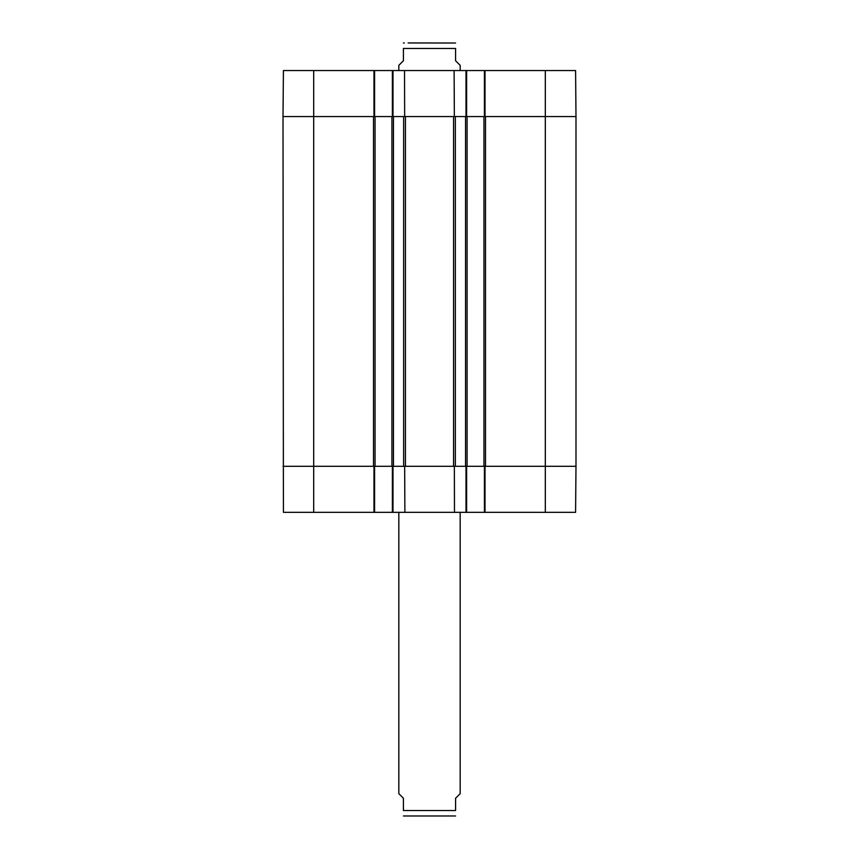 <?xml version="1.0" encoding="UTF-8"?>
<svg xmlns="http://www.w3.org/2000/svg" width="859" height="859" viewBox="0 0 859 859"><rect width="100%" height="100%" fill="white"/><g stroke="black" fill="none" stroke-linecap="round" stroke-linejoin="round"><path stroke-width="1.29" d="M391.919 466.319L392.993 466.319L392.38 466.319L392.38 512.329L466.62 512.329L466.62 466.319L466.007 466.319L467.081 466.319L467.081 116.577L466.007 116.577L466.62 116.577L466.62 70.556L392.38 70.556L392.38 116.577L392.993 116.577L391.919 116.577L391.919 466.319L375.05 466.319L375.05 116.577L373.976 116.577L374.588 116.577L374.588 70.556L283.416 70.556L283.008 116.577L373.515 116.577L373.515 466.319L283.008 466.319L313.685 466.319L313.685 512.329L374.588 512.329L374.588 466.319L373.976 466.319L375.05 466.319M393.454 116.577L403.644 116.577L403.644 466.319L393.454 466.319L393.454 116.577M392.993 70.556L392.993 116.577L404.653 116.577L404.525 70.556L404.653 116.577L454.347 116.577L454.11 70.556L454.347 116.577L466.007 116.577L466.007 70.556M455.356 116.577L465.546 116.577L465.546 466.319L455.356 466.319L455.356 116.577M467.081 116.577L483.95 116.577L483.95 466.319L485.024 466.319L484.412 466.319L484.412 512.329L575.584 512.329L575.992 466.319L545.315 466.319L575.992 466.319L575.992 116.577L575.584 70.556L484.412 70.556L484.412 116.577L485.024 116.577L483.95 116.577M545.315 512.329L545.315 466.319L485.485 466.319L485.485 116.577L575.992 116.577L545.315 116.577L545.315 466.319L485.024 466.319L485.024 512.329M375.05 116.577L391.919 116.577M483.95 466.319L467.081 466.319M466.007 512.329L466.007 466.319L454.347 466.319L454.475 512.329L454.347 466.319L404.653 466.319L404.89 512.329L404.653 466.319L392.993 466.319L392.993 512.329M373.976 70.556L373.976 116.577L283.008 116.577L283.416 512.329L313.685 512.329M455.581 43.025L408.122 42.95M460.177 70.556L460.177 65.348L455.581 60.742L455.581 48.469C455.581 40.352 455.581 40.352 455.581 48.469C455.581 40.352 455.581 40.352 455.581 48.469L403.419 48.469L403.419 60.742L398.823 65.348L398.823 70.556M403.419 48.469C403.419 40.352 403.419 40.352 403.419 48.469C403.419 40.352 403.419 40.352 403.419 48.469M403.419 815.975L455.581 815.975M398.823 512.329L398.823 793.652L403.419 798.258L403.419 810.531L455.581 810.531C455.581 818.648 455.581 818.648 455.581 810.531C455.581 818.648 455.581 818.648 455.581 810.531L455.581 798.258L460.177 793.652L460.177 512.329M403.419 810.531C403.419 818.648 403.419 818.648 403.419 810.531C403.419 818.648 403.419 818.648 403.419 810.531M466.62 70.556L484.412 70.556M374.588 70.556L392.38 70.556M485.024 70.556L485.024 116.577L545.315 116.577L545.315 70.556M484.412 512.329L466.62 512.329M392.38 512.329L374.588 512.329M373.976 512.329L373.976 466.319L313.685 466.319L313.685 70.556M405.427 466.319L405.427 116.577M453.573 116.577L453.573 466.319M403.419 43.025L404.342 42.95"/></g></svg>
